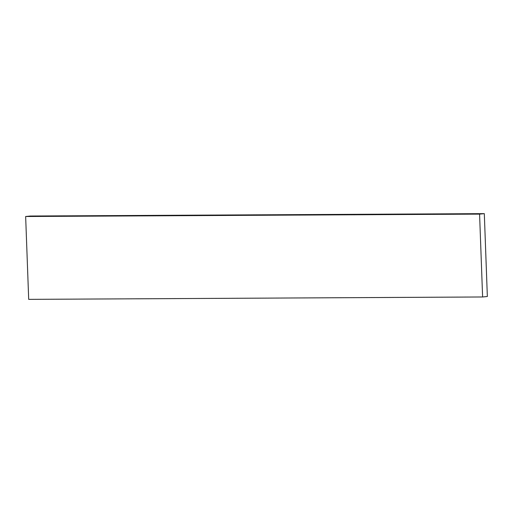 <?xml version="1.0" encoding="UTF-8"?>
<svg xmlns="http://www.w3.org/2000/svg" width="513" height="513" viewBox="0 0 513 513"><rect width="100%" height="100%" fill="white"/><g stroke="black" fill="none" stroke-linecap="round" stroke-linejoin="round"><path stroke-width="0.77" d="M482.611 296.976L479.578 214.12L25.65 216.505L28.69 299.361L482.611 296.976L28.69 299.361L25.65 216.505L479.578 214.12L484.31 213.639L487.35 296.495L482.611 296.976L479.578 214.12L484.31 213.639L30.389 216.024L484.31 213.639L487.35 296.495L482.611 296.976M30.389 216.024L25.65 216.505L30.389 216.024"/></g></svg>
